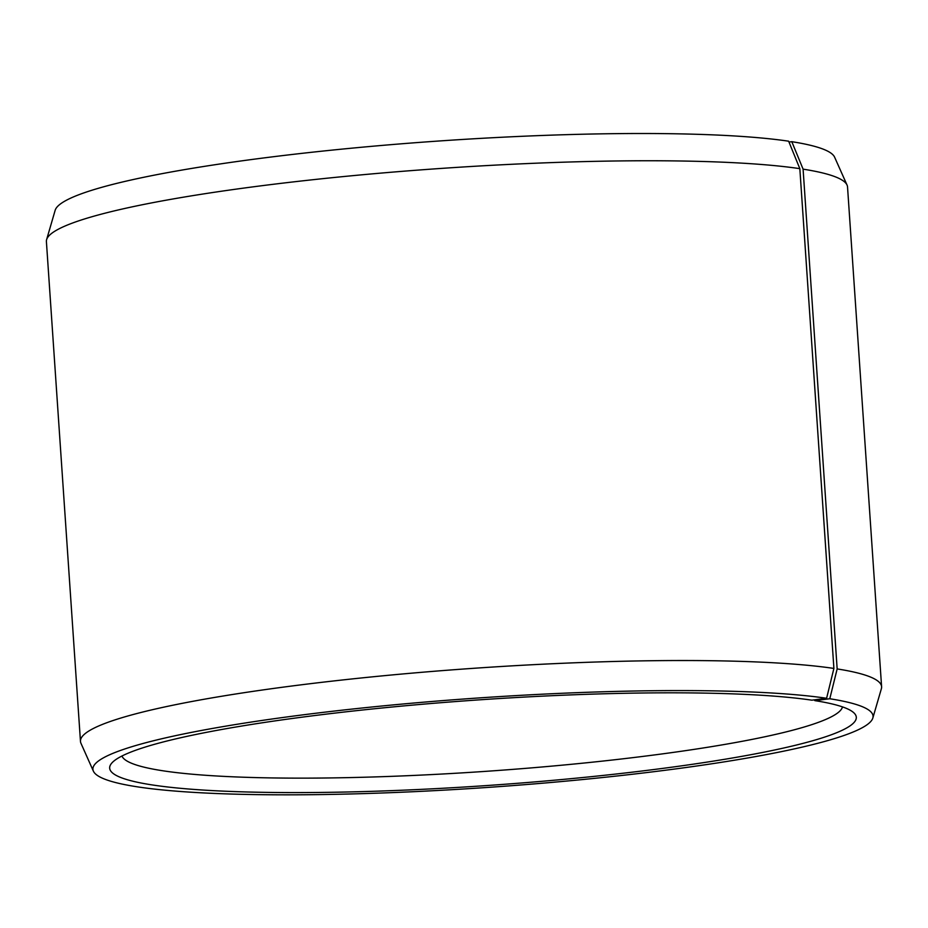<?xml version="1.0" encoding="UTF-8"?>
<svg xmlns="http://www.w3.org/2000/svg" width="928" height="928" viewBox="0 0 928 928"><rect width="100%" height="100%" fill="white"/><g stroke="black" fill="none" stroke-linecap="round" stroke-linejoin="round"><path stroke-width="1.39" d="M788.974 142.042L791.804 141.682A390.978 44.938 -3.9 0 1 834.608 157.168L847.044 185.055A401.499 46.145 -3.9 0 1 847.531 186.969L881.6 686.743A401.499 46.145 -3.9 0 1 881.38 688.704L872.842 718.017A390.978 44.938 -3.9 0 1 486.04 787.536A390.978 44.938 -3.9 0 1 93.392 771.156A390.978 44.938 -3.9 0 1 378.38 706.347A390.978 44.938 -3.9 0 1 826.604 698.274L811.861 700.176A374.193 43.013 -3.9 0 0 411.58 705.199A374.193 43.013 -3.9 0 0 111.836 763.013A374.193 43.013 -3.9 0 0 485.912 785.61A374.193 43.013 -3.9 0 0 853.47 712.46A374.193 43.013 -3.9 0 0 814.9 700.64L814.076 699.886M93.392 771.156L80.956 743.282A401.499 46.145 -3.9 0 1 80.469 741.356L46.4 241.582A401.499 46.145 -3.9 0 1 46.62 239.621L55.158 210.308A390.978 44.938 -3.9 0 1 356.317 147.738A390.978 44.938 -3.9 0 1 788.638 141.195L799.832 168.652L833.901 668.427L826.604 698.274M791.804 141.682L803.091 169.151A401.499 46.145 -3.9 0 1 847.044 185.055M46.62 239.621A401.499 46.145 -3.9 0 1 355.888 175.369A401.499 46.145 -3.9 0 1 799.832 168.652M803.091 169.151L837.16 668.926L829.783 698.749A390.978 44.938 -3.9 0 1 872.842 718.017M837.16 668.926A401.499 46.145 -3.9 0 1 881.6 686.743M80.469 741.356A401.499 46.145 -3.9 0 1 381.768 675.92A401.499 46.145 -3.9 0 1 833.901 668.427M829.783 698.749L814.9 700.64M842.496 706.892A361.34 41.528 -3.9 0 1 484.95 771.4A361.34 41.528 -3.9 0 1 121.951 756.018"/></g></svg>
